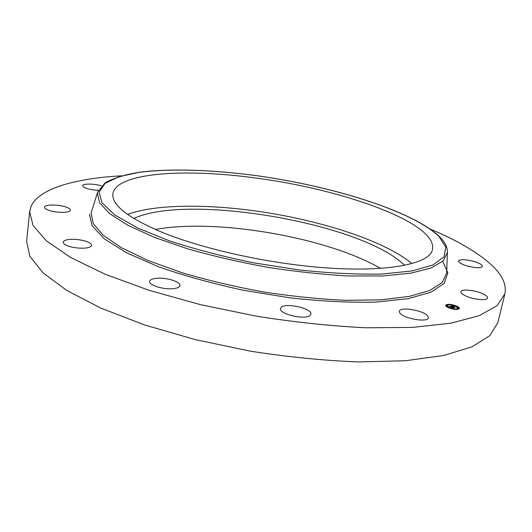 <?xml version="1.0" encoding="UTF-8"?>
<svg xmlns="http://www.w3.org/2000/svg" width="532" height="532" viewBox="0 0 532 532"><rect width="100%" height="100%" fill="white"/><g stroke="black" fill="none" stroke-linecap="round" stroke-linejoin="round"><path stroke-width="0.8" d="M127.441 214.429C153.848 204.687 201.96 203.922 251.151 210.386C315.469 218.685 383.386 239.832 411.868 263.559M133.712 218.539C187.73 193.069 362.245 223.214 404.586 265.328M155.278 229.492C216.072 218.133 327.133 237.319 380.593 268.407M430.488 229.192C457.207 240.378 477.576 252.321 491.581 265.029C502.288 274.958 506.723 284.553 504.895 293.817L497.859 322.691L489.832 335.672L471.871 346.877L443.615 355.496L405.49 360.729L358.847 361.94C324.201 360.63 288.012 357.032 250.286 351.147L195.204 339.596L144.391 324.899L100.854 308.114L66.693 290.386L42.972 272.79L29.805 256.211L26.6 241.289L29.659 211.729L30.949 206.662C38.736 188.434 75.404 178.433 121.429 175.813M504.895 293.817L497.107 305.621L479.292 315.656L451.056 323.15L412.792 327.393L365.856 327.785C330.944 326.05 294.435 322.179 256.324 316.174L200.65 304.69L149.239 290.372L105.163 274.253L70.537 257.428L46.45 240.89L33.031 225.462L29.659 211.729M427.821 316.121L428.346 317.823C428.08 322.891 402.837 318.488 399.718 312.843L399.306 311.3C399.665 306.306 424.17 310.449 427.821 316.121M309.937 315.556C304.763 320.171 278.568 313.88 280.464 308.527L281.574 307.044C287.18 302.648 312.603 308.813 310.887 314.199L309.937 315.556M172.78 288.716C163.038 289.687 148.574 285.059 149.638 281.388C150.057 279.666 152.531 278.615 157.06 278.243C166.762 277.378 180.933 281.894 179.956 285.604C179.57 287.267 177.176 288.304 172.78 288.716M76.522 247.899C68.056 246.622 63.574 244.707 63.069 242.14C64.339 239.646 69.406 238.808 78.284 239.633C86.676 240.896 91.138 242.811 91.67 245.392C90.487 247.859 85.439 248.697 76.522 247.899M50.041 210.699C46.344 209.581 44.495 208.418 44.495 207.214C44.422 204.574 56.911 204.261 64.738 206.629C68.488 207.739 70.364 208.916 70.377 210.147C70.53 212.747 57.981 213.126 50.041 210.699M98.327 190.316C92.083 189.997 87.261 188.966 83.863 187.224L82.613 185.721C82.52 183.467 94.556 183.587 101.446 185.868M472.888 261.165C479.099 262.941 482.285 264.683 482.438 266.406C480.968 268.175 476.153 268.108 467.987 266.2C461.796 264.411 458.644 262.675 458.531 260.993C460.014 259.23 464.795 259.284 472.888 261.165M483.023 293.863C486.221 295.393 487.738 296.77 487.571 297.993C487.379 301.019 472.948 299.589 465.327 295.759C462.248 294.243 460.798 292.899 460.971 291.729C461.237 288.716 475.322 290.093 483.023 293.863M256.504 178.134C342.561 189.292 437.151 222.855 432.496 249.082C430.867 265.747 375.479 274.831 297.322 265.022C248.717 259.057 197.505 246.569 162.938 232.69C128.318 218.06 111.627 205.126 112.864 193.874C116.049 172.435 185.568 168.179 256.504 178.134M449.121 308.001C446.707 307.031 445.537 306.126 445.603 305.275C447.013 303.878 450.431 304.038 455.858 305.754C458.298 306.725 459.482 307.642 459.422 308.5C458.005 309.903 454.574 309.737 449.121 308.001M455.06 305.893L451.209 304.942M450.358 304.823L447.372 304.763M446.667 304.883L445.597 305.481M459.342 308.693L458.843 307.862M458.391 307.489L455.871 306.186M449.853 308.194L453.736 309.172M454.607 309.265L457.48 308.972M457.719 308.793L457.952 308.154C456.842 309.258 454.135 309.125 449.839 307.762L447.066 305.614C448.177 304.51 450.87 304.637 455.153 305.993L457.952 308.154M447.066 305.614L449.041 307.862M446.873 305.049L447.219 305.355M457.959 307.962L458.564 307.948M450.704 306.179L451.289 306.558L450.205 306.512L453.517 307.669L452.845 307.895L449.912 306.625L448.955 306.778L450.644 306.425M450.963 306.213L451.515 306.578L450.95 306.266M450.89 306.485L453.178 307.582L450.883 306.498M453.756 307.695L453.051 307.935L453.749 307.749M450.837 306.133L452.366 305.627L452.912 306.013L451.894 306.1L454.867 307.19L454.148 307.436L450.837 306.133M452.785 306.778L451.781 306.08L452.666 305.98L451.548 306.053L452.872 306.498M452.639 305.654L453.178 306.053L452.626 305.707M453.118 306.166L454.262 306.598L453.118 306.186M453.656 306.558L454.481 307.09L453.656 306.558M455.166 307.223L454.361 307.496L455.153 307.277M452.912 306.485L452.818 306.878M447.326 304.743L446.707 304.716L447.326 304.743M455.705 305.807L455.086 305.774L455.705 305.807M451.03 304.643L450.411 304.617L451.03 304.643M458.132 308.879L457.513 308.853L458.132 308.879M458.657 307.556L458.032 307.529L458.657 307.556M449.274 307.955L449.899 307.981L449.247 308.055M446.341 306.186L446.966 306.219L446.275 306.479M454.002 309.132L454.627 309.159L453.976 309.265M99.078 192.172L105.017 183.434L118.616 176.823L138.513 172.428C169.542 168.345 211.49 169.741 255.274 175.5C331.669 185.961 412.36 210.798 439 236.507L445.789 247.087L444.067 256.803L432.915 264.989L411.974 270.954L381.663 274.053C357.185 274.545 329.853 273.202 299.662 270.01L253.711 262.848C223.121 256.564 195.058 249.242 169.535 240.89L137.489 227.922L114.766 214.948L102.044 202.818L99.078 192.172M447.425 252.407L446.641 273.102L442.278 282.479L429.903 290.432L409.327 296.391L380.959 299.829L345.886 300.334C319.712 299.15 292.254 296.357 263.506 291.962C234.851 286.708 207.759 280.317 182.23 272.79L148.481 260.687L121.841 247.952L103.314 235.363L93.193 223.566L91.171 213.066L91.484 211.756L97.689 191.999L105.17 182.775C113.801 178.027 125.486 174.463 140.215 172.102C171.71 168.292 213.585 169.874 257.136 175.733C333.172 186.406 412.719 210.918 439.705 236.833C444.912 241.947 447.485 247.134 447.425 252.407L443.156 260.913L431.006 268.008L410.817 273.182L382.974 275.955L348.566 275.968C322.884 274.565 295.932 271.686 267.709 267.323C239.56 262.183 212.926 256.032 187.809 248.863L154.533 237.412L128.199 225.468L109.791 213.744L99.617 202.838L97.409 193.196L97.802 191.653M442.724 261.318L447.831 272.776L444.22 283.303L431.04 292.194L408.024 298.691L375.732 302.103C350.016 302.695 321.627 301.298 290.565 297.927L243.623 290.312C212.587 283.609 184.291 275.789 158.729 266.838L126.802 252.913L104.392 238.915L92.063 225.741L89.502 214.083M446.913 304.876L446.827 305.268M446.707 304.716L446.614 305.102M457.513 308.853L457.42 309.245M458.87 307.722L458.784 308.114M458.032 307.529L457.946 307.908M446.966 306.219L446.88 306.612"/></g></svg>
